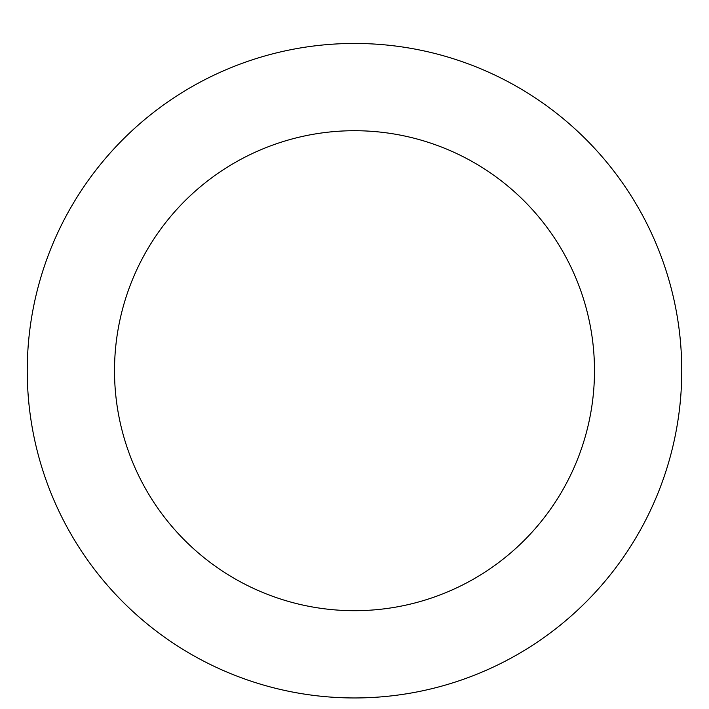 <?xml version="1.0" encoding="UTF-8"?>
<svg xmlns="http://www.w3.org/2000/svg" width="709" height="709" viewBox="0 0 709 709"><rect width="100%" height="100%" fill="white"/><g stroke="black" fill="none" stroke-linecap="round" stroke-linejoin="round"><path stroke-width="1.06" d="M354.5 43.453A327.257 327.257 0 0 1 637.914 534.329A327.257 327.257 0 0 1 71.086 534.329A327.257 327.257 0 0 1 354.5 43.453M354.5 130.713A239.988 239.988 0 0 1 562.334 490.699A239.988 239.988 0 0 1 146.666 490.699A239.988 239.988 0 0 1 354.5 130.713"/></g></svg>

